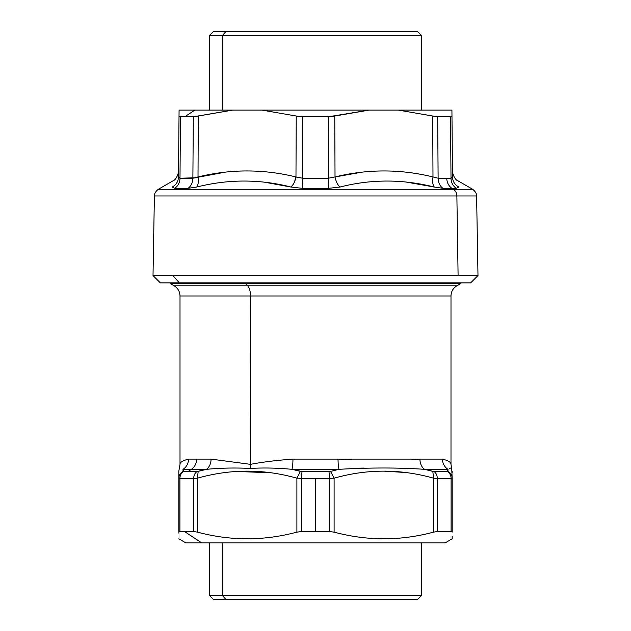 <?xml version="1.0" encoding="UTF-8"?>
<svg xmlns="http://www.w3.org/2000/svg" width="631" height="631" viewBox="0 0 631 631"><rect width="100%" height="100%" fill="white"/><g stroke="black" fill="none" stroke-linecap="round" stroke-linejoin="round"><path stroke-width="0.95" d="M452.451 170.954C451.875 169.289 453.334 179.519 458.343 181.026L472.674 189.3C477.43 192.912 476.547 196.691 476.602 195.965L477.99 275.542L470.631 282.901L179.362 282.901L172.902 275.542L477.99 275.542L458.098 275.542L456.876 195.965L476.602 195.965L456.876 195.965L458.098 275.542L153.01 275.542L172.902 275.542L179.362 282.901L160.369 282.901L153.01 275.542L154.398 195.965L456.876 195.965A7.856 6.894 -90 0 0 453.437 189.3L472.674 189.3L453.437 189.3A7.856 6.894 90 0 1 456.876 195.965L154.398 195.965C154.453 196.691 153.57 192.912 158.326 189.3L453.437 189.3L451.946 188.314L456.339 188.314L458.784 187.052C458.209 179.054 458.209 179.054 458.784 187.052C458.209 179.054 458.209 179.054 458.784 187.052C454.801 184.812 452.711 181.444 452.506 176.948L451.007 178.218L438.119 178.218L432.984 176.948L432.716 116.025L437.677 116.79L438.119 178.218L437.677 116.79L450.518 116.79L451.007 178.218L450.518 116.79L451.977 116.025L452.506 176.972C452.711 181.444 454.801 184.812 458.784 187.052C454.801 184.812 452.711 181.444 452.506 176.948L452.506 176.988M178.494 176.988L178.494 176.948C178.289 181.444 176.199 184.812 172.216 187.052C172.791 179.054 172.791 179.054 172.216 187.052C176.199 184.812 178.289 181.444 178.494 176.948L179.023 116.025L180.482 116.79L179.993 178.218L180.482 116.79L193.323 116.79L192.881 178.218L193.323 116.79L198.284 116.025L198.016 176.948L192.881 178.218L179.993 178.218L178.494 176.948L179.078 110.102L369.127 110.102L328.341 116.79L302.659 116.79L328.341 116.79L328.388 178.218L328.341 116.79L334.761 116.025L335.029 176.948L328.388 178.218L302.612 178.218L302.659 116.79L296.239 116.025L302.659 116.79L302.612 178.218L295.971 176.948L296.239 116.025L261.873 110.102L296.239 116.025L295.971 176.948C263.364 168.95 230.709 168.95 198.016 176.948L198.284 116.025L232.705 110.102L451.922 110.102L451.977 116.025L450.518 116.79L437.677 116.79L432.716 116.025L432.984 176.948C400.299 168.95 367.644 168.95 335.029 176.948L334.761 116.025L369.127 110.102L398.295 110.102L432.716 116.025L398.295 110.102L451.922 110.102L452.506 176.948C452.711 181.444 454.801 184.812 458.784 187.052M178.494 176.948L179.993 178.218A11.784 10.672 -90 0 1 174.661 188.314L172.216 187.052C172.791 179.054 172.791 179.054 172.216 187.052C176.199 184.812 178.289 181.444 178.494 176.948C178.289 181.444 176.199 184.812 172.216 187.052L174.661 188.314L188.054 188.314L196.691 187.052C228.43 179.054 259.877 179.054 291.025 187.052L302.107 188.314L328.893 188.314L339.975 187.052C371.138 179.054 402.578 179.054 434.309 187.052L442.946 188.314L456.339 188.314A11.784 10.672 90 0 1 451.007 178.218L452.506 176.948L451.007 178.218L438.119 178.218A11.784 9.654 -90 0 0 442.946 188.314L451.946 188.314L453.437 189.3L158.326 189.3L172.657 181.026C177.666 179.519 179.125 169.289 178.549 170.954M442.946 188.314L434.309 187.052C402.578 179.054 371.138 179.054 339.975 187.052C337.577 184.812 335.929 181.444 335.029 176.948L361.894 172.184L335.029 176.948C367.644 168.95 400.299 168.95 432.984 176.948C432.282 181.444 432.724 184.812 434.309 187.052L406.293 182.075L434.302 187.052M179.023 116.025L178.557 170.031L179.078 110.102L194.869 110.102L184.694 116.79L180.482 116.79L179.023 116.025M192.881 178.218L225.259 172.145L198.016 176.948C230.709 168.95 263.364 168.95 295.971 176.948L298.542 177.768L295.971 176.948L294.527 181.831L295.971 176.948C295.071 181.444 293.423 184.812 291.025 187.052L264.594 182.209L291.025 187.052L293.273 184.284L291.025 187.052C259.877 179.054 228.43 179.054 196.691 187.052L188.054 188.314A11.784 9.654 90 0 0 192.881 178.218L195.642 177.784L179.993 178.218A11.784 10.672 -90 0 1 174.661 188.314L188.054 188.314M434.27 187.005L434.309 187.052C432.724 184.812 432.282 181.444 432.984 176.948L438.119 178.218M451.946 188.314A11.784 10.341 90 0 1 446.772 178.218A11.784 10.341 -90 0 0 451.946 188.314M456.339 188.314A11.784 10.672 90 0 1 451.007 178.218L452.506 177.169M432.984 176.948L432.558 176.854M294.503 181.886L293.305 184.236L294.503 181.886M196.73 187.005L196.691 187.052C198.276 184.812 198.718 181.444 198.016 176.948C198.718 181.444 198.276 184.812 196.691 187.052M302.107 188.314L291.025 187.052C293.423 184.812 295.071 181.444 295.971 176.948L302.612 178.218A11.784 1.017 -90 0 1 302.107 188.314L328.893 188.314A11.784 1.017 90 0 1 328.388 178.218L302.612 178.218A11.784 1.017 -90 0 1 302.107 188.314M328.893 188.314A11.784 1.017 90 0 1 328.388 178.218L335.029 176.948C335.929 181.444 337.577 184.812 339.975 187.052L328.893 188.314M209.46 110.102L209.46 35.478L213.388 31.55L225.89 31.55L222.443 35.478L209.46 35.478L222.443 35.478L225.89 31.55L417.612 31.55L421.54 35.478L222.443 35.478L222.443 110.102L222.443 35.478L421.54 35.478L421.54 110.102M232.705 110.102L193.323 116.79L184.694 116.79L194.869 110.102L232.705 110.102M179.362 282.901L451.638 282.901M225.89 31.55L405.11 31.55M247.715 285.788L174.117 285.788L170.189 283.516L245.83 283.516L247.715 285.788L245.83 283.516L460.811 283.516L456.883 285.788L174.117 285.788C177.895 288.138 179.859 291.538 180.009 295.986L250.539 295.986A11.784 5.647 90 0 0 247.715 285.788A11.784 5.647 -90 0 1 250.539 295.986L450.991 295.986C451.141 291.538 453.105 288.138 456.883 285.788L247.715 285.788M385.17 283.516L245.83 283.516M452.175 536.366L452.175 538.811L445.107 542.897L201.762 542.897L184.528 531.554L193.709 531.554L179.906 531.554L179.906 478.393L193.709 478.393L193.709 531.554L197.432 532.13L193.709 531.554L193.709 478.393L197.432 478.188L197.432 532.13C230.591 541.012 263.742 541.012 296.893 532.13L301.689 531.554L329.311 531.554L334.107 532.13L334.107 517.002L334.107 532.13C367.258 541.012 400.409 541.012 433.568 532.13L437.291 531.554L451.094 531.554L452.175 532.13L452.175 478.188L452.175 532.13C452.175 541.012 452.175 541.012 452.175 532.13L451.094 531.554L451.094 478.393L452.175 478.188C452.056 475.143 450.637 472.879 447.907 471.389C450.637 472.879 452.056 475.143 452.175 478.188L451.094 478.393L451.094 531.554L437.291 531.554L437.291 478.393L451.094 478.393A7.856 7.138 -90 0 0 447.529 471.586L447.907 471.389C450.637 472.879 452.056 475.143 452.175 478.188L452.175 478.188C452.175 468.801 452.175 468.801 452.175 478.188L452.175 478.164C452.056 475.143 450.637 472.879 447.907 471.389L448.002 469.322C452.987 467.563 452.987 467.563 448.002 469.322L447.529 471.586A7.856 7.138 90 0 1 451.094 478.393L437.291 478.393L437.291 531.554L433.568 532.13L433.568 478.188L437.291 478.393A7.856 6.413 -90 0 0 434.081 471.586L447.529 471.586L434.081 471.586A7.856 6.413 90 0 1 437.291 478.393L433.568 478.188L433.568 532.13C400.409 541.012 367.258 541.012 334.107 532.13L334.107 478.188C367.266 468.801 400.417 468.801 433.568 478.188L432.819 471.389L434.081 471.586L424.474 469.322C398.484 467.563 370.003 467.563 339.028 469.322L330.589 471.389L334.107 478.188L334.107 532.13L329.311 531.554L329.311 478.393L334.107 478.188L329.311 478.393L329.311 531.554L315.5 531.554L315.5 478.393L329.311 478.393A7.856 0.726 -90 0 0 328.948 471.586L330.589 471.389L334.107 478.188L330.589 471.389L328.948 471.586A7.856 0.726 90 0 1 329.311 478.393L315.5 478.393L315.5 531.554L301.689 531.554L301.689 478.393L315.5 478.393L301.689 478.393L301.689 531.554L296.893 532.13L296.893 478.188L301.689 478.393A7.856 0.726 -90 0 1 302.052 471.586L328.948 471.586L302.052 471.586A7.856 0.726 90 0 0 301.689 478.393L296.893 478.188L296.893 532.13C263.742 541.012 230.591 541.012 197.432 532.13L197.432 478.188C230.575 468.801 263.734 468.801 296.893 478.188L300.411 471.389L302.052 471.586L300.411 471.389L296.893 478.188L301.689 478.393M178.825 471.136L178.825 478.164C178.825 468.801 178.825 468.801 178.825 478.188C178.944 475.143 180.363 472.879 183.093 471.389L183.471 471.586A7.856 7.138 90 0 0 179.906 478.393L179.906 531.554L178.825 532.13L178.825 478.188L179.906 478.393A7.856 7.138 -90 0 1 183.471 471.586L198.181 471.389L197.432 478.188L193.709 478.393A7.856 6.413 -90 0 1 196.919 471.586A7.856 6.413 90 0 0 193.709 478.393L178.825 478.188L178.825 532.114C178.825 541.012 178.825 541.012 178.825 532.13C178.825 541.012 178.825 541.012 178.825 532.13L179.906 531.554L184.528 531.554L201.762 542.897L185.893 542.897L178.825 538.811M194.979 478.361L193.709 478.393L194.979 478.361M270.604 472.761L236.586 471.467L270.604 472.761M405.197 472.485L383.837 471.136L405.197 472.485M179.906 478.393A7.856 7.138 90 0 1 183.471 471.586L182.998 469.322C178.013 467.563 178.013 467.563 182.998 469.322L206.511 469.322M178.825 472.272L178.825 478.188L178.825 471.081L180.009 464.432L180.009 295.986L250.539 295.986L250.539 464.345L211.07 459.116A11.784 9.079 -90 0 1 206.526 469.322L198.181 471.389L197.432 478.188C230.575 468.801 263.734 468.801 296.893 478.188L300.411 471.389L291.972 469.322C277.403 467.95 263.537 467.65 250.365 468.439C235.15 467.674 220.542 467.973 206.526 469.322L196.919 471.586L187.975 471.586L191.422 469.322L187.975 471.586L183.471 471.586M433.568 478.188L432.819 471.389L424.474 469.322C398.484 467.563 370.003 467.563 339.028 469.322L330.589 471.389L334.107 478.188C367.266 468.801 400.417 468.801 433.568 478.188L437.291 478.393M411.12 459.849L419.93 459.116A11.784 9.079 -90 0 0 424.474 469.322L448.002 469.322A11.784 11.042 90 0 1 442.481 459.116C448.325 460.598 451.165 462.365 450.991 464.432C451.165 462.365 448.325 460.598 442.481 459.116L292.958 459.116C277.088 460.236 262.946 461.979 250.539 464.345L211.07 459.116L188.519 459.116C182.674 460.598 179.835 462.365 180.009 464.432C179.835 462.365 182.674 460.598 188.519 459.116A11.784 11.042 -90 0 1 182.998 469.322L183.093 471.389C180.363 472.879 178.944 475.143 178.825 478.188M296.893 478.188L300.411 471.389L302.052 471.586L291.972 469.322C277.403 467.95 263.537 467.65 250.365 468.439L250.539 464.345C262.946 461.979 277.088 460.236 292.958 459.116A11.784 1.964 -90 0 1 291.979 469.322L339.021 469.322A11.784 1.964 90 0 1 338.042 459.116L292.958 459.116A11.784 1.964 -90 0 1 291.979 469.322L339.005 469.322A11.784 1.964 90 0 1 338.042 459.116L351.428 459.92M211.077 459.116L196.596 459.116A11.784 10.341 -90 0 1 191.422 469.322L206.518 469.322C220.542 467.973 235.15 467.674 250.365 468.439L250.539 295.986L450.991 295.986L450.991 464.432L451.701 468.454L451.118 468.099M452.175 471.112L452.175 472.911M449.469 468.415L450.802 468.052M178.881 477.273L178.825 478.14M350.844 468.305L364.095 468.068L350.844 468.305M432.819 471.389L434.081 471.586L432.819 471.389M424.482 469.322L448.002 469.322C452.987 467.563 452.987 467.563 448.002 469.322A11.784 11.042 90 0 1 442.481 459.116C448.325 460.598 451.165 462.365 450.991 464.432C451.165 462.365 448.325 460.598 442.481 459.116L338.042 459.116M182.998 469.322L191.422 469.322A11.784 10.341 90 0 0 196.596 459.116L188.519 459.116A11.784 11.042 -90 0 1 182.998 469.322M222.443 595.522L421.54 595.522L222.443 595.522L225.89 599.45L222.443 595.522L222.443 542.897L222.443 595.522L209.46 595.522L222.443 595.522M421.54 542.897L421.54 595.522L417.612 599.45L213.388 599.45L209.46 595.522L209.46 542.897M452.175 532.13C452.175 541.012 452.175 541.012 452.175 532.13M201.762 542.897L429.238 542.897M225.89 599.45L405.11 599.45M452.175 478.164L451.701 468.454"/></g></svg>
